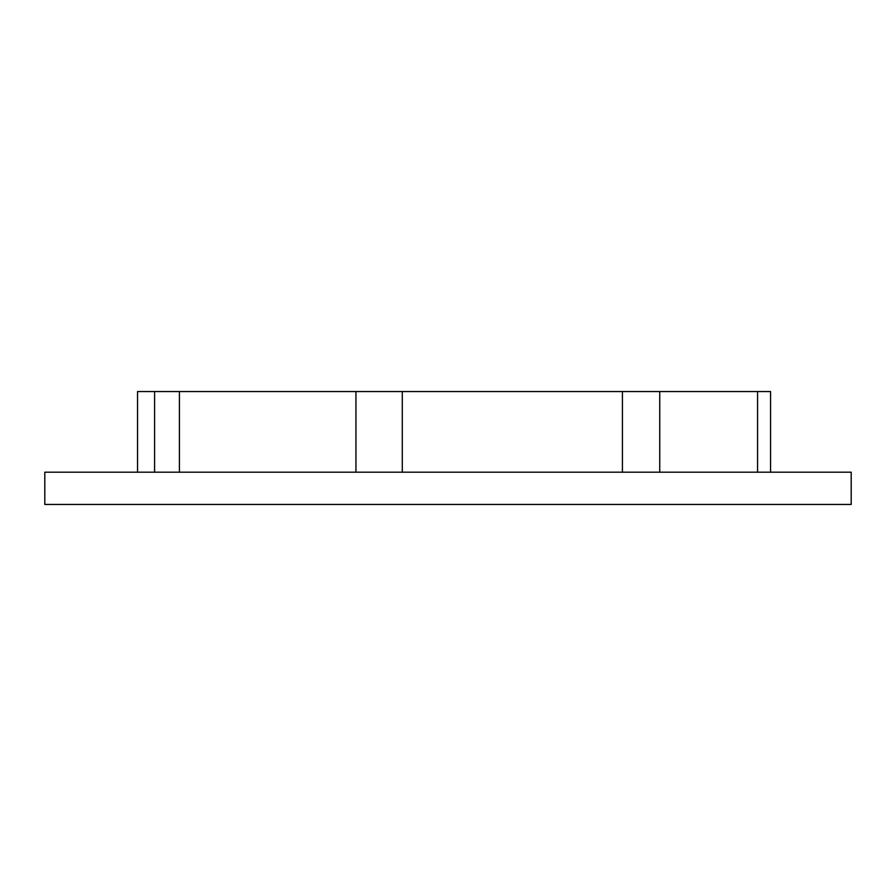 <?xml version="1.0" encoding="UTF-8"?>
<svg xmlns="http://www.w3.org/2000/svg" width="896" height="896" viewBox="0 0 896 896"><rect width="100%" height="100%" fill="white"/><g stroke="black" fill="none" stroke-linecap="round" stroke-linejoin="round"><path stroke-width="1.34" d="M851.2 504.448L44.8 504.448L44.8 472.192L851.2 472.192L851.2 504.448M770.56 472.192L770.56 391.552L179.413 391.552L179.413 472.192M179.413 391.552L137.536 391.552L137.536 472.192M757.557 391.552L757.557 472.192M622.418 391.552L622.418 472.192M402.293 391.552L402.293 472.192M355.947 391.552L355.947 472.192M154.594 391.552L154.594 472.192M659.736 391.552L659.736 472.192"/></g></svg>
